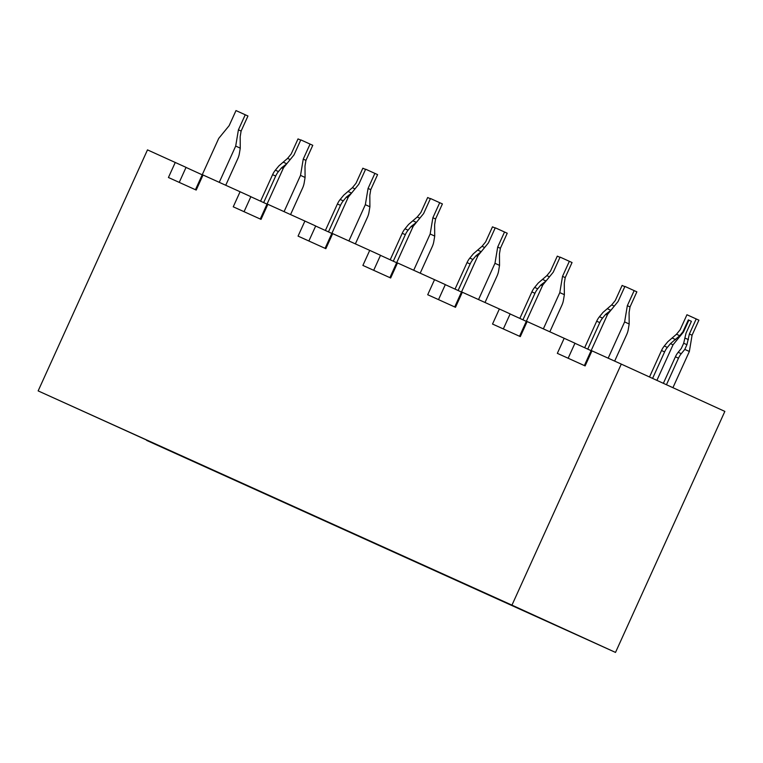 <?xml version="1.0" encoding="UTF-8"?>
<svg xmlns="http://www.w3.org/2000/svg" width="763" height="763" viewBox="0 0 763 763"><rect width="100%" height="100%" fill="white"/><g stroke="black" fill="none" stroke-linecap="round" stroke-linejoin="round"><path stroke-width="1.14" d="M621.282 364.104L724.85 411.4L615.512 652.422L511.954 605.135L621.282 364.104L591.964 350.846L585.126 365.916L557.343 353.355L564.181 338.286L574.968 343.216L568.149 358.238M591.125 350.665L574.94 343.274M564.181 338.286L527.138 321.538L520.309 336.607L492.526 324.046L499.364 308.977L510.151 313.908L503.332 328.929M526.308 321.357L510.123 313.965M615.512 652.422L38.15 390.904L147.488 149.882L186.048 167.364L179.238 182.395M202.205 174.813L186.029 167.421M499.364 308.977L462.321 292.239L455.492 307.298L427.709 294.737L434.538 279.678L397.504 262.93L390.666 277.99L362.892 265.429L369.721 250.369L332.678 233.621L325.849 248.681L298.066 236.12L304.904 221.06L267.861 204.312L261.032 219.372L233.249 206.811L240.078 191.751L203.044 175.004L196.205 190.063L168.432 177.502L175.261 162.443M240.078 191.751L250.874 196.673L244.055 211.704M267.021 204.122L250.846 196.73M304.904 221.06L315.691 225.982L308.872 241.003M331.848 233.43L315.663 226.039M369.721 250.369L380.508 255.29L373.698 270.312M396.665 262.739L380.479 255.347M434.538 279.678L445.325 284.599L438.515 299.621M461.481 292.048L445.306 284.656M511.954 605.135L38.15 390.904M444.953 574.882L600.395 645.565L146.658 440.413L535.693 616.113M101.469 419.574L211.599 469.569M120.859 428.339L276.416 498.878M185.676 457.647L341.242 528.187M250.502 486.956L406.059 557.495M315.319 516.265L470.876 586.804M380.136 545.574L555.092 624.878M300.708 140.115L298.028 138.904L291.199 153.964L287.575 158.389L278.896 165.867L275.367 170.168A12.408 7.115 -65.7 0 0 272.601 174.67L260.574 201.174M286.716 163.826L281.557 167.793L278.457 171.561A12.408 7.115 -65.7 0 0 275.681 176.062L263.655 202.586M281.557 167.793L283.168 168.528M195.442 189.72L218.723 138.399L229.158 125.637L235.996 110.578L247.956 115.995L241.118 131.055L240.173 136.691L240.259 148.156L239.353 153.649A12.408 7.115 114.3 0 1 237.789 158.694L225.734 185.266M219.258 182.328L235.7 146.067L238.418 129.824L245.257 114.765M241.118 131.055L238.418 129.824M240.259 148.156L235.7 146.067M365.534 169.424L362.845 168.213L356.016 183.273L352.392 187.698L343.722 195.175L340.184 199.477A12.408 7.115 -65.7 0 0 337.418 203.979L325.391 230.483M351.543 193.134L346.373 197.102L343.274 200.869A12.408 7.115 -65.7 0 0 340.498 205.371L328.471 231.885M346.373 197.102L347.995 197.836M260.259 219.029L283.55 167.698L293.984 154.946L300.813 139.887L312.773 145.304L305.934 160.364L305 166L305.086 177.464L304.17 182.958A12.408 7.115 114.3 0 1 302.606 188.003L290.56 214.575M284.074 211.637L300.527 175.376L303.245 159.133L310.074 144.073M305.934 160.364L303.245 159.133M305.086 177.464L300.527 175.376M430.351 198.733L427.671 197.522L420.833 212.581L417.218 217.007L408.539 224.484L405.01 228.786A12.408 7.115 -65.7 0 0 402.235 233.287L390.208 259.792M416.36 222.443L411.19 226.401L408.091 230.178A12.408 7.115 -65.7 0 0 405.325 234.68L393.288 261.194M411.19 226.401L412.812 227.145M325.086 248.337L348.367 197.007L358.801 184.255L365.63 169.195L377.59 174.613L370.761 189.672L369.817 195.309L369.902 206.763L368.987 212.257A12.408 7.115 114.3 0 1 367.432 217.312L355.377 243.883M348.891 240.946L365.343 204.684L368.062 188.442L374.891 173.382M370.761 189.672L368.062 188.442M369.902 206.763L365.343 204.684M495.168 228.042L492.488 226.83L485.649 241.89L482.035 246.315L473.356 253.793L469.827 258.094A12.408 7.115 -65.7 0 0 467.051 262.586L455.034 289.101M481.176 251.752L476.017 255.71L472.917 259.487A12.408 7.115 -65.7 0 0 470.142 263.988L458.115 290.503M476.017 255.71L477.628 256.454M389.903 277.646L413.184 226.315L423.618 213.564L430.456 198.504L442.406 203.921L435.578 218.981L434.633 224.618L434.719 236.072L433.804 241.566A12.408 7.115 114.3 0 1 432.249 246.621L420.194 273.192M413.708 270.255L430.16 233.993L432.879 217.751L439.717 202.691M435.578 218.981L432.879 217.751M434.719 236.072L430.16 233.993M559.985 257.35L557.305 256.13L550.476 271.199L546.852 275.624L538.173 283.102L534.644 287.403A12.408 7.115 -65.7 0 0 531.878 291.895L519.851 318.409M545.993 281.061L540.833 285.019L537.734 288.796A12.408 7.115 -65.7 0 0 534.958 293.297L522.932 319.811M540.833 285.019L542.445 285.763M454.719 306.955L478 255.624L488.444 242.872L495.273 227.803L507.233 233.23L500.394 248.29L499.45 253.926L499.536 265.381L498.63 270.875A12.408 7.115 114.3 0 1 497.066 275.929L485.02 302.491M478.535 299.563L494.977 263.302L497.695 247.059L504.534 231.99M500.394 248.29L497.695 247.059M499.536 265.381L494.977 263.302M624.811 286.659L622.122 285.438L615.293 300.508L611.678 304.923L602.999 312.41L599.47 316.712A12.408 7.115 -65.7 0 0 596.695 321.204L584.668 347.718M610.82 310.36L605.65 314.327L602.551 318.104A12.408 7.115 -65.7 0 0 599.785 322.606L587.748 349.12M605.65 314.327L607.272 315.071M519.546 336.264L542.827 284.933L553.261 272.181L560.09 257.112L572.05 262.539L565.221 277.598L564.277 283.226L564.362 294.69L563.447 300.183A12.408 7.115 114.3 0 1 561.883 305.238L549.837 331.8M543.351 328.872L559.804 292.611L562.522 276.368L569.351 261.299M565.221 277.598L562.522 276.368M564.362 294.69L559.804 292.611M666.452 384.733L678.488 358.19L675.408 356.798L663.371 383.322M696.209 318.934L689.37 334.003L686.929 344.704L684.793 349.397L681.264 353.689L678.173 352.296L681.273 348.519L683.686 343.236L686.013 333.202L691.412 321.309L688.321 319.907L682.923 331.81L679.738 335.701L670.467 343.636L667.367 347.413L664.287 346.021L667.816 341.719L676.495 334.232L680.11 329.816L686.948 314.747L698.898 320.164L692.07 335.234L689.351 351.476L672.918 387.69M678.173 352.296A12.408 7.115 114.3 0 0 675.408 356.798M681.264 353.689A12.408 7.115 114.3 0 0 678.488 358.19M667.367 347.413A12.408 7.115 -65.7 0 0 664.602 351.915L652.584 378.4M664.602 351.915L661.511 350.513L649.504 376.998M661.511 350.513A12.408 7.115 -65.7 0 1 664.287 346.021M689.37 334.003L692.07 335.234M684.793 349.397L689.351 351.476M688.321 319.907L691.412 321.309M656.895 380.375L673.033 344.809L683.467 332.048L688.865 320.155M682.923 331.81L683.467 332.048M670.467 343.636L673.033 344.809M584.363 365.572L607.644 314.242L618.078 301.49L624.916 286.421L636.867 291.838L630.038 306.907L629.094 312.534L629.179 323.998L628.264 329.492A12.408 7.115 114.3 0 1 626.709 334.547L614.654 361.109M608.168 358.181L624.62 321.919L627.339 305.677L634.167 290.608M630.038 306.907L627.339 305.677M629.179 323.998L624.62 321.919M275.681 176.062L272.601 174.67M286.764 163.768L283.531 162.309M278.457 171.561L275.367 170.168M290.198 159.572L287.575 158.389M340.498 205.371L337.418 203.979M351.581 193.077L348.357 191.618M343.274 200.869L340.184 199.477M355.014 188.881L352.392 187.698M405.325 234.68L402.235 233.287M416.398 222.386L413.174 220.927M408.091 230.178L405.01 228.786M419.841 218.189L417.218 217.007M470.142 263.988L467.051 262.586M481.224 251.695L477.991 250.235M472.917 259.487L469.827 258.094M484.658 247.498L482.035 246.315M534.958 293.297L531.878 291.895M546.041 281.003L542.808 279.544M537.734 288.796L534.644 287.403M549.474 276.807L546.852 275.624M599.785 322.606L596.695 321.204M610.858 310.312L607.634 308.853M602.551 318.104L599.47 316.712M614.291 306.116L611.678 304.923M686.929 344.704L683.686 343.236M688.426 339.63L685.184 338.162M675.694 339.63L672.451 338.162M679.738 335.701L676.495 334.232"/></g></svg>

